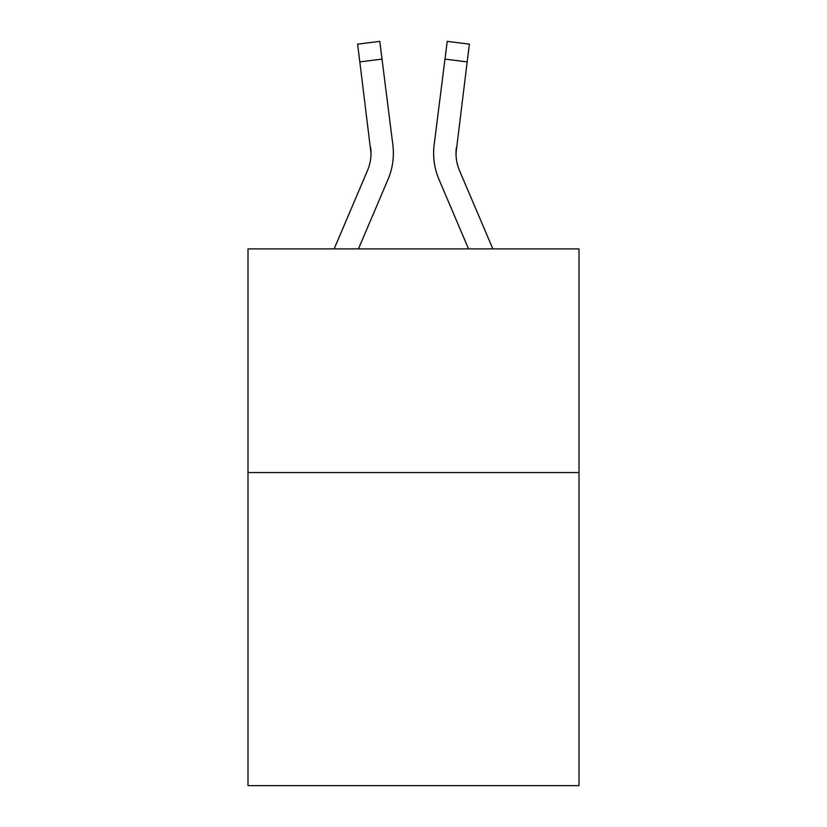 <?xml version="1.0" encoding="UTF-8"?>
<svg xmlns="http://www.w3.org/2000/svg" width="827" height="827" viewBox="0 0 827 827"><rect width="100%" height="100%" fill="white"/><g stroke="black" fill="none" stroke-linecap="round" stroke-linejoin="round"><path stroke-width="1.24" d="M579.003 472.548L579.003 785.65L247.997 785.65L247.997 248.896L579.003 248.896L579.003 472.548L247.997 472.548M358.442 248.896L388.008 179.459A67.09 67.09 -29.1 0 0 392.846 144.766L382.022 59.099L359.828 61.901L357.584 44.151L379.779 41.35L382.022 59.099M334.139 248.896L367.436 170.693A44.73 44.73 -29.3 0 0 371.003 153.253L359.828 61.901M393.29 156.427L393.373 153.698L393.29 156.427M392.505 142.079L392.846 144.766M492.861 248.896L459.564 170.693A44.73 44.73 29.3 0 1 455.997 153.253L467.172 61.901L444.978 59.099L447.221 41.35L469.416 44.151L447.221 41.35L469.416 44.151L447.221 41.35L469.416 44.151L447.221 41.35L469.416 44.151L447.221 41.35L469.416 44.151L447.221 41.35L469.416 44.151L447.221 41.35L469.416 44.151L447.221 41.35L469.416 44.151L447.221 41.35L469.416 44.151L447.221 41.35L469.416 44.151L447.221 41.35L469.416 44.151L447.221 41.35L469.416 44.151L447.221 41.35L469.416 44.151L447.221 41.35L469.416 44.151L447.221 41.35L469.416 44.151L447.221 41.35L469.416 44.151L447.221 41.35L469.416 44.151L447.221 41.35L469.416 44.151L447.221 41.35L469.416 44.151L447.221 41.35L469.416 44.151L447.221 41.35L469.416 44.151L447.221 41.35L469.416 44.151L447.221 41.35L469.416 44.151L447.221 41.35L469.416 44.151L447.221 41.35L469.416 44.151L447.221 41.35L469.416 44.151L447.221 41.35L469.416 44.151L447.221 41.35L469.416 44.151L447.221 41.35L469.416 44.151L447.221 41.35L469.416 44.151L447.221 41.35L469.416 44.151L447.221 41.35L469.416 44.151L447.221 41.35L469.416 44.151L447.221 41.35L469.416 44.151L447.221 41.35L469.416 44.151L447.221 41.35L469.416 44.151L447.221 41.35L469.416 44.151L447.221 41.35L469.416 44.151L447.221 41.35L469.416 44.151L447.221 41.35L469.416 44.151L447.221 41.35L469.416 44.151L447.221 41.35L469.416 44.151L447.221 41.35L469.416 44.151L447.221 41.35L469.416 44.151L447.221 41.35L469.416 44.151L467.172 61.901M468.558 248.896L438.992 179.459A67.09 67.09 29.1 0 1 434.154 144.766L444.978 59.099M456.049 155.362L456.349 147.568A44.73 44.73 29.1 0 0 459.564 170.693A44.73 44.73 29.1 0 1 455.997 153.253A44.73 44.73 29.1 0 0 459.564 170.693A44.73 44.73 29.1 0 1 455.997 153.253A44.73 44.73 29.1 0 0 459.564 170.693A44.73 44.73 29.1 0 1 455.997 153.253A44.73 44.73 29.1 0 0 459.564 170.693A44.73 44.73 29.1 0 1 455.997 153.253A44.73 44.73 29.1 0 0 459.564 170.693A44.73 44.73 29.1 0 1 455.997 153.253A44.73 44.73 29.1 0 0 459.564 170.693A44.73 44.73 29.1 0 1 455.997 153.253A44.73 44.73 29.1 0 0 459.564 170.693A44.73 44.73 29.1 0 1 455.997 153.253A44.73 44.73 29.1 0 0 459.564 170.693A44.73 44.73 29.1 0 1 455.997 153.253A44.73 44.73 29.1 0 0 459.564 170.693A44.73 44.73 29.1 0 1 455.997 153.253A44.73 44.73 29.1 0 0 459.564 170.693A44.73 44.73 29.1 0 1 455.997 153.253A44.73 44.73 29.1 0 0 459.564 170.693A44.73 44.73 29.1 0 1 455.997 153.253A44.73 44.73 29.1 0 0 459.564 170.693A44.73 44.73 29.1 0 1 455.997 153.253A44.73 44.73 29.1 0 0 459.564 170.693A44.73 44.73 29.1 0 1 455.997 153.253A44.73 44.73 29.1 0 0 459.564 170.693A44.73 44.73 29.1 0 1 455.997 153.253A44.73 44.73 29.1 0 0 459.564 170.693A44.73 44.73 29.1 0 1 455.997 153.253A44.73 44.73 29.1 0 0 459.564 170.693A44.73 44.73 29.1 0 1 455.997 153.253A44.73 44.73 29.1 0 0 459.564 170.693A44.73 44.73 29.1 0 1 455.997 153.253A44.73 44.73 29.1 0 0 459.564 170.693A44.73 44.73 29.1 0 1 455.997 153.253A44.73 44.73 29.1 0 0 459.564 170.693A44.73 44.73 29.1 0 1 455.997 153.253A44.73 44.73 29.1 0 0 459.564 170.693A44.73 44.73 29.1 0 1 455.997 153.253A44.73 44.73 29.1 0 0 459.564 170.693A44.73 44.73 29.1 0 1 455.997 153.253A44.73 44.73 29.1 0 0 459.564 170.693A44.73 44.73 29.1 0 1 455.997 153.253A44.73 44.73 29.1 0 0 459.564 170.693A44.73 44.73 29.1 0 1 455.997 153.253A44.73 44.73 29.1 0 0 459.564 170.693A44.73 44.73 29.1 0 1 455.997 153.253A44.73 44.73 29.1 0 0 459.564 170.693A44.73 44.73 29.1 0 1 455.997 153.253A44.73 44.73 29.1 0 0 459.564 170.693A44.73 44.73 29.1 0 1 455.997 153.253A44.73 44.73 29.1 0 0 459.564 170.693A44.73 44.73 29.1 0 1 455.997 153.253A44.73 44.73 29.1 0 0 459.564 170.693A44.73 44.73 29.1 0 1 455.997 153.253A44.73 44.73 29.1 0 0 459.564 170.693A44.73 44.73 29.1 0 1 455.997 153.253M367.436 170.693A44.73 44.73 -29.1 0 0 371.003 153.253A44.73 44.73 -29.1 0 1 367.436 170.693A44.73 44.73 -29.1 0 0 371.003 153.253A44.73 44.73 -29.1 0 1 367.436 170.693A44.73 44.73 -29.1 0 0 371.003 153.253A44.73 44.73 -29.1 0 1 367.436 170.693A44.73 44.73 -29.1 0 0 371.003 153.253A44.73 44.73 -29.1 0 1 367.436 170.693A44.73 44.73 -29.1 0 0 371.003 153.253A44.73 44.73 -29.1 0 1 367.436 170.693A44.73 44.73 -29.1 0 0 371.003 153.253A44.73 44.73 -29.1 0 1 367.436 170.693A44.73 44.73 -29.1 0 0 371.003 153.253A44.73 44.73 -29.1 0 1 367.436 170.693A44.73 44.73 -29.1 0 0 371.003 153.253A44.73 44.73 -29.1 0 1 367.436 170.693A44.73 44.73 -29.1 0 0 371.003 153.253A44.73 44.73 -29.1 0 1 367.436 170.693A44.73 44.73 -29.1 0 0 371.003 153.253A44.73 44.73 -29.1 0 1 367.436 170.693A44.73 44.73 -29.1 0 0 371.003 153.253A44.73 44.73 -29.1 0 1 367.436 170.693A44.73 44.73 -29.1 0 0 371.003 153.253A44.73 44.73 -29.1 0 1 367.436 170.693A44.73 44.73 -29.1 0 0 371.003 153.253A44.73 44.73 -29.1 0 1 367.436 170.693A44.73 44.73 -29.1 0 0 371.003 153.253A44.73 44.73 -29.1 0 1 367.436 170.693A44.73 44.73 -29.1 0 0 371.003 153.253A44.73 44.73 -29.1 0 1 367.436 170.693A44.73 44.73 -29.1 0 0 371.003 153.253A44.73 44.73 -29.1 0 1 367.436 170.693A44.73 44.73 -29.1 0 0 371.003 153.253A44.73 44.73 -29.1 0 1 367.436 170.693A44.73 44.73 -29.1 0 0 371.003 153.253A44.73 44.73 -29.1 0 1 367.436 170.693A44.73 44.73 -29.1 0 0 371.003 153.253A44.73 44.73 -29.1 0 1 367.436 170.693A44.73 44.73 -29.1 0 0 371.003 153.253A44.73 44.73 -29.1 0 1 367.436 170.693A44.73 44.73 -29.1 0 0 371.003 153.253A44.73 44.73 -29.1 0 1 367.436 170.693A44.73 44.73 -29.1 0 0 371.003 153.253A44.73 44.73 -29.1 0 1 367.436 170.693A44.73 44.73 -29.1 0 0 371.003 153.253A44.73 44.73 -29.1 0 1 367.436 170.693A44.73 44.73 -29.1 0 0 371.003 153.253A44.73 44.73 -29.1 0 1 367.436 170.693A44.73 44.73 -29.1 0 0 371.003 153.253A44.73 44.73 -29.1 0 1 367.436 170.693A44.73 44.73 -29.1 0 0 371.003 153.253A44.73 44.73 -29.1 0 1 367.436 170.693A44.73 44.73 -29.1 0 0 371.003 153.253A44.73 44.73 -29.1 0 1 367.436 170.693A44.73 44.73 -29.1 0 0 371.003 153.253A44.73 44.73 -29.1 0 1 367.436 170.693A44.73 44.73 -29.1 0 0 371.003 153.253L370.651 147.568A44.73 44.73 -29.1 0 1 367.436 170.693M393.373 153.14L393.29 156.448L393.373 153.14M433.71 156.448L433.627 153.14M434.154 144.766L434.495 142.079M469.416 44.151L447.221 41.35M357.584 44.151L379.779 41.35"/></g></svg>
